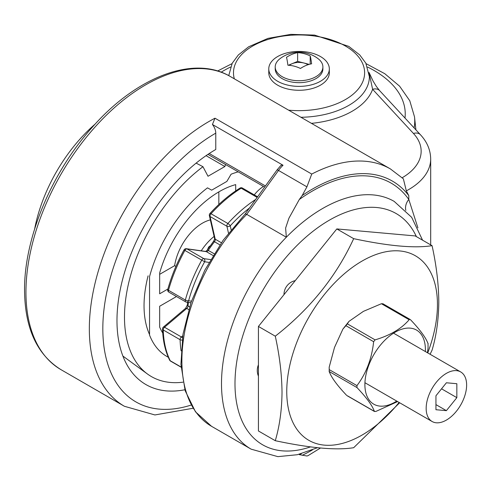 <?xml version="1.0" encoding="UTF-8"?>
<svg xmlns="http://www.w3.org/2000/svg" width="491" height="491" viewBox="0 0 491 491"><rect width="100%" height="100%" fill="white"/><g stroke="black" fill="none" stroke-linecap="round" stroke-linejoin="round"><path stroke-width="0.74" d="M317.468 447.731L297.362 454.715L277.863 456.642L251.128 449.161A143.047 82.586 -60 0 1 286.339 237.227L285.615 228.057L288.917 218.225L299.295 199.512L302.168 195.547L306.918 186.844L278.514 170.445L246.721 214.358L286.339 237.227A143.047 82.586 -60 0 1 322.655 208.479A143.047 82.586 -60 0 1 394.175 201.39L411.667 217.317L422.561 240.179M311.742 174.066A169.272 97.727 -60 0 1 390.431 168.947L230.279 76.486A169.272 97.727 120 0 0 145.643 84.869A169.272 97.727 120 0 0 25.949 292.182A169.272 97.727 120 0 0 61.007 369.674L124.395 406.272A169.272 97.727 -60 0 1 98.446 270.627A169.272 97.727 -60 0 1 209.031 121.461A169.272 97.727 -60 0 1 214.972 118.202L311.742 174.066L306.918 186.844M430.687 244.874L430.687 158.986A74.749 43.153 180 0 1 406.321 190.864L408.794 195.621A159.735 92.222 120 0 0 312.54 189.01A159.735 92.222 120 0 0 302.168 195.547M406.321 190.864L403.369 178.834L390.431 168.947M184.868 389.756A139.708 80.659 -60 0 1 145.919 384.563A139.708 80.659 -60 0 1 124.499 272.609A139.708 80.659 -60 0 1 215.77 149.497L215.77 133.141A159.735 92.222 120 0 0 103.503 314.099A159.735 92.222 120 0 0 191.171 405.063M283.037 165.252A23.844 13.766 120 0 0 278.514 170.445A3.578 0.516 35.9 0 0 277.059 169.904L281.048 165.277L283.037 165.252L212.425 124.487A9.538 5.505 60 0 1 215.77 133.141M307.998 455.679L306.918 455.992L299.295 454.648A157.353 90.847 -60 0 0 301.406 453.696M299.295 199.512A157.353 90.847 -60 0 1 312.54 190.956A157.353 90.847 -60 0 1 408.794 199.42L417.909 227.861M369.054 72.496L373.086 81.089L376.358 86.428L379.611 90.62A9.538 6.868 137.2 0 0 379.611 90.62A9.538 6.868 137.2 0 0 372.614 89.313L369.091 72.772M214.972 118.202L212.425 124.487M277.059 169.904L245.175 213.953L246.721 214.358A143.047 82.586 120 0 0 211.511 426.286L195.498 411.814L185.144 390.67L180.934 364.285L182.977 334.224L191.097 302.247L204.778 270.271L223.178 240.228L245.187 213.941M408.794 195.621L408.794 199.42A14.307 11.287 -35.3 0 0 405.824 210.412M254.289 194.896A23.844 13.766 -60 0 1 261.666 187.691A9.538 5.505 120 0 0 263.286 186.328M238.215 171.85A104.902 60.565 120 0 0 231.083 174.219L226.873 181.406L211.695 190.164L207.484 187.85A104.902 60.565 120 0 0 149.552 276.654L149.552 335.058A104.902 60.565 120 0 0 166.836 356.441A104.902 60.565 120 0 0 168.309 357.245M235.698 190.895L235.698 184.616A90.596 52.304 120 0 0 159.667 272.947L159.667 293.79L167.867 289.052M201.236 250.809A40.053 23.126 -60 0 1 214.107 236.429M176.478 296.539L159.667 306.243L159.667 327.086A90.596 52.304 120 0 0 162.736 333.002M218.839 204.489L218.839 191.883M159.667 274.322L174.624 265.686A40.053 23.126 -60 0 1 210.338 219.894M174.624 265.686L175.913 266.435M148.098 275.819A102.398 59.116 120 0 0 144.041 305.758A102.398 59.116 120 0 0 149.552 334.567M95.223 124.02A117.539 67.862 120 0 0 34.646 228.947M196.124 163.116L202.961 166.707A130.054 75.086 120 0 0 124.487 317.051A130.054 75.086 120 0 0 147.521 374.05A130.054 75.086 120 0 0 183.002 382.182M202.961 166.707L208.018 176.263L224.872 166.529L225.535 164.528M206.048 155.659L224.872 166.529M210.123 245.936L209.909 246.249M208.607 248.127L208.245 247.924L207.448 249.864M208.245 247.924A2.381 1.375 -60 0 1 209.737 246.144M249.489 207.994A112.052 64.695 120 0 0 230.242 225.835A2.381 1.651 167.2 0 1 226.916 226.253L210.056 216.519A2.381 1.375 120 0 1 210.265 214.923A2.381 1.375 120 0 1 211.007 213.751A2.381 0.694 -137.6 0 0 209.939 213.517C219.483 203.09 229.506 194.62 240.001 188.096A2.381 1.326 58.3 0 1 241.191 188.213A114.44 66.07 120 0 0 211.007 213.751L227.867 223.485A114.44 66.07 -60 0 1 255.658 199.469M221.392 242.757L215.224 239.197L210.056 216.519A2.381 1.651 167.2 0 1 209.375 215.659A2.381 2.381 0 0 1 209.939 213.517M231.138 229.763L230.242 225.835A2.381 0.694 -137.6 0 0 227.867 223.485A2.381 1.375 120 0 0 227.124 224.657A2.381 1.375 120 0 0 226.916 226.253L228.481 233.121M209.037 262.397L204.637 261.777L184.008 249.919C176.913 262.845 171.5 276.016 167.756 289.438A2.381 2.381 0 0 0 168.861 292.139A2.381 1.375 120 0 1 168.481 290.291A2.381 0.798 -164.5 0 1 167.756 289.438M213.069 255.523L206.355 251.644L186.985 248.906L203.845 258.634A2.381 1.896 -81.9 0 1 204.637 261.777A112.052 64.695 120 0 0 188.599 300.78A2.381 0.798 -164.5 0 1 185.34 300.026A114.44 66.07 -60 0 1 201.721 260.187A2.381 1.375 120 0 1 203.845 258.634L210.639 259.598M182.124 340.048A2.381 1.424 178.2 0 1 180.087 339.692L163.227 329.958A2.381 1.375 120 0 1 163.478 328.712A2.381 1.375 120 0 1 164.528 327.239A2.381 1.031 -130.2 0 0 163.368 327.092L185.598 308.293A2.381 1.031 -130.2 0 1 186.758 308.44L164.528 327.239L181.388 336.973L182.72 335.844M181.062 367.004L170.248 360.756A114.44 66.07 120 0 1 163.227 329.958A2.381 1.424 178.2 0 1 162.527 328.988C162.914 340.95 165.289 351.335 169.653 360.142A2.381 2.381 0 0 0 170.592 361.137A2.381 1.375 120 0 1 170.248 360.756A2.381 1.817 153.4 0 1 169.653 360.142M182.425 337.833A2.381 1.031 -130.2 0 0 181.388 336.973A2.381 1.375 120 0 0 180.338 338.446A2.381 1.375 120 0 0 180.087 339.692A114.44 66.07 -60 0 0 181.093 350.862M289.322 65.315A11.919 6.88 180 0 1 292.059 63.72A11.919 6.88 180 0 1 303.917 63.014A11.919 6.88 180 0 1 307.974 64.732M289.322 79.524A23.844 13.766 0 0 0 320.819 72.576A23.844 13.766 0 0 0 322.894 66.96A23.844 13.766 0 0 0 318.107 58.687A31.289 31.289 0 0 0 279.999 58.687A23.844 13.766 0 0 0 277.286 61.344A23.844 13.766 0 0 0 275.212 66.96A23.844 13.766 0 0 0 289.322 79.524M300.474 68.464A28.932 19.131 -51.4 0 1 311.619 63.805A28.932 2.437 -93.4 0 0 310.195 55.9A28.932 21.567 -142.3 0 0 297.632 52.66A28.932 19.131 128.6 0 0 286.486 57.318A28.932 2.437 86.6 0 1 287.904 65.223A28.932 21.567 37.7 0 1 300.474 68.464M275.212 66.96L275.212 68.906A23.844 13.766 0 0 0 289.322 81.475A23.844 13.766 0 0 0 322.894 68.906L322.894 66.96M309.158 64.364L297.632 61.387L288.407 65.248M297.632 61.387L297.632 52.66M310.195 64.094L310.195 55.9M270.541 63.026A30.276 17.48 0 0 0 268.773 68.906A30.276 17.48 0 0 0 293.882 86.128A30.276 17.48 0 0 0 327.565 74.785A30.276 17.48 0 0 0 329.332 68.906A30.276 17.48 0 0 0 304.224 51.684A30.276 17.48 0 0 0 270.541 63.026M268.773 68.906L268.773 72.797A30.276 17.48 0 0 0 293.882 90.025A30.276 17.48 0 0 0 327.565 78.683A30.276 17.48 0 0 0 329.332 72.797L329.332 68.906M427.729 352.906A106.553 61.522 120 0 0 437.45 304.549A106.553 61.522 120 0 0 362.1 261.046A106.553 61.522 120 0 0 286.756 391.554A106.553 61.522 120 0 0 399.115 402.46M275.279 440.703C279.6 426.12 281.846 409.997 282.018 392.334C281.828 374.338 279.582 355.625 275.279 336.182L258.426 326.447L258.426 430.969L275.279 440.703C310.318 448.154 336.452 450.486 353.673 447.706L399.662 402.767M275.279 336.182C310.208 308.857 336.341 276.347 353.673 238.663C388.602 246.101 414.729 248.44 432.062 245.666C436.382 265.232 438.629 283.951 438.801 301.818C438.61 319.586 436.364 335.715 432.062 350.187L430.091 354.269M432.062 245.666L415.208 235.932L336.814 228.929L258.426 326.447M353.673 238.663L336.814 228.929M427.999 343.626C426.01 337.9 420.216 329.964 410.617 319.837L409.69 319.322L409.144 319.733C401.601 328.632 390.247 335.347 375.081 339.87L373.633 341.699C371.847 358.614 366.286 373.258 356.957 385.625L356.975 387.565C366.562 397.679 372.362 405.609 374.357 411.354L375.83 411.458L397.606 401.583M410.617 319.837L409.69 319.322M425.353 351.531A42.785 24.703 120 0 0 409.954 328.117A42.785 24.703 120 0 0 368.766 365.255A42.785 24.703 120 0 0 380.335 406.137A42.785 24.703 120 0 0 396.746 401.086M427.452 352.747L428.06 348.002L428.042 343.264M409.144 319.733L381.415 303.72L382.888 303.825M347.554 395.863L374.682 411.526M356.975 387.565L329.246 371.552L329.203 371.914L329.185 367.176L329.222 369.619L356.957 385.625M329.222 369.619L329.246 371.552C331.235 377.284 337.029 385.214 346.628 395.341M373.633 341.699L345.903 325.686L342.902 329.087L334.512 347.413L329.185 367.176M345.903 325.686L347.352 323.857L375.081 339.87M381.415 303.72L363.42 311.355L348.984 321.372L347.352 323.857M463.915 398.281A28.607 16.516 120 0 0 460.699 371.939A28.607 16.516 120 0 0 428.876 395.151A28.607 16.516 120 0 0 432.086 421.493A28.607 16.516 120 0 0 463.915 398.281M446.393 382.777L435.94 395.783L435.94 409.721L446.393 410.654L456.845 397.649L456.845 383.717L446.393 382.777M441.544 388.817L456.845 397.649M435.94 404.621L446.393 410.654M416.399 236.619A133.509 77.081 120 0 0 329.393 220.158A133.509 77.081 120 0 0 235.471 372.411A133.509 77.081 120 0 0 310.472 446.896M209.246 153.511L265.441 185.96M402.221 177.724A65.211 37.647 -0 0 0 413.459 133.46L372.614 89.313A75.098 43.361 180 0 1 311.454 123.351M302.168 455.298A159.735 92.222 120 0 0 312.423 449.928M288.622 110.168A65.561 37.85 0 0 0 364.525 74.816A65.561 37.85 0 0 0 295.564 35.002A65.561 37.85 0 0 0 234.324 78.818M300.946 117.281A70.33 40.606 -0 0 0 369.385 76.694L365.801 63.093L359.713 54.912L348.776 46.375L314.565 35.1L290.819 34.358L268.018 38.366L248.649 46.786L238.301 55.004L232.237 63.21L228.738 75.626M430.687 158.986C430.509 149.964 427.096 141.893 420.462 134.767A9.538 6.868 137.2 0 0 413.459 133.46M366.108 63.67L384.784 73.705L399.594 86.171L409.77 100.735L414.514 116.852A115.686 66.788 180 0 1 414.116 127.912M404.989 118.049A106.185 61.307 0 0 0 367.612 67.058M230.488 67.058A106.185 61.307 0 0 0 221.165 72.202M257.143 197.425L241.191 188.213A2.381 1.375 120 0 1 242.143 187.961A2.381 1.375 120 0 1 242.444 188.059A2.381 2.381 0 0 0 240.001 188.096M219.925 244.88L214.469 241.732A79.628 45.976 120 0 0 208.319 250.367A2.381 1.375 -60 0 1 206.355 251.644A2.381 1.896 -81.9 0 0 205.803 251.453L186.427 248.71A2.381 1.896 -81.9 0 1 186.985 248.906A2.381 1.375 120 0 0 184.862 250.459A114.44 66.07 120 0 0 168.481 290.291L185.34 300.026A2.381 1.375 120 0 0 185.721 301.873L168.861 292.139M185.721 301.873A2.381 2.381 0 0 0 186.58 302.168A2.381 1.896 98.1 0 0 188.599 300.78L191.465 301.186M188.409 302.425A79.628 45.976 120 0 0 188.053 305.979L189.581 306.863M188.74 309.582L186.758 308.44A2.381 1.375 -60 0 0 188.053 305.979A2.381 1.24 -175.4 0 1 187.353 305.009L185.598 308.293M209.375 215.659L214.542 238.338A2.381 1.651 167.2 0 0 215.224 239.197A2.381 1.375 -60 0 1 214.469 241.732A2.381 0.448 -142.3 0 0 213.475 241.412L207.398 249.944L214.162 253.737M61.007 369.674C37.021 354.723 24.869 328.246 24.55 290.236C24.09 238.387 51.512 172.587 92.173 127.396C136.24 76.977 193.712 54.587 230.279 76.486M251.128 449.161L211.511 426.286M307.992 455.679L320.476 448.025M124.395 406.272L154.917 414.95L193.067 408.26M264.618 187.096L207.945 154.377M420.462 134.767L379.617 90.626M122.897 356.073L147.521 374.05M231.991 63.67L217.593 70.999M414.514 116.852L415.914 129.857M257.591 196.805L242.444 188.059M214.542 238.338C214.714 238.829 214.358 239.854 213.475 241.412M207.398 249.944L205.723 251.447M186.427 248.71A2.381 2.381 0 0 0 184.008 249.919M187.611 302.315L187.353 305.009M186.58 302.168L190.919 302.781M163.368 327.092A2.381 2.381 0 0 0 162.527 328.988M181.075 367.188L170.592 361.137M342.902 329.087L348.984 321.372M410.145 319.475L382.839 303.714M374.406 411.464L347.1 395.703M460.699 371.939L393.543 333.168M432.086 421.493L364.936 382.722M258.426 364.844A14.307 14.307 0 0 0 258.426 376.112M295.263 280.619A14.307 14.307 0 0 0 283.988 294.643"/></g></svg>
